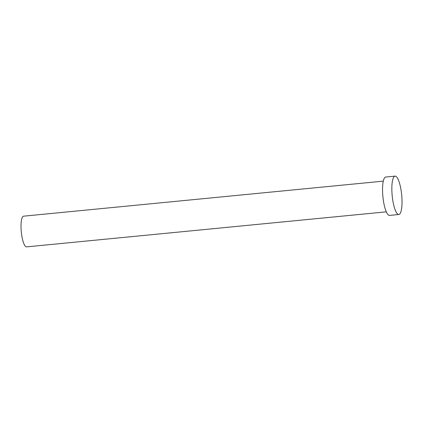 <?xml version="1.0" encoding="UTF-8"?>
<svg xmlns="http://www.w3.org/2000/svg" width="423" height="423" viewBox="0 0 423 423"><rect width="100%" height="100%" fill="white"/><g stroke="black" fill="none" stroke-linecap="round" stroke-linejoin="round"><path stroke-width="0.63" d="M386.289 211.844L26.575 246.873A15.424 3.807 -95.6 0 1 21.15 230.207A15.424 3.807 -95.6 0 1 23.588 216.174L383.301 181.144M398.804 214.498L389.509 215.407A19.278 4.764 -95.6 0 1 382.725 194.569A19.278 4.764 -95.6 0 1 385.771 177.031L395.066 176.127A19.278 4.764 -95.6 0 1 401.85 196.959A19.278 4.764 -95.6 0 1 398.804 214.498A19.278 4.764 -95.6 0 1 392.021 193.665A19.278 4.764 -95.6 0 1 395.066 176.127"/></g></svg>
